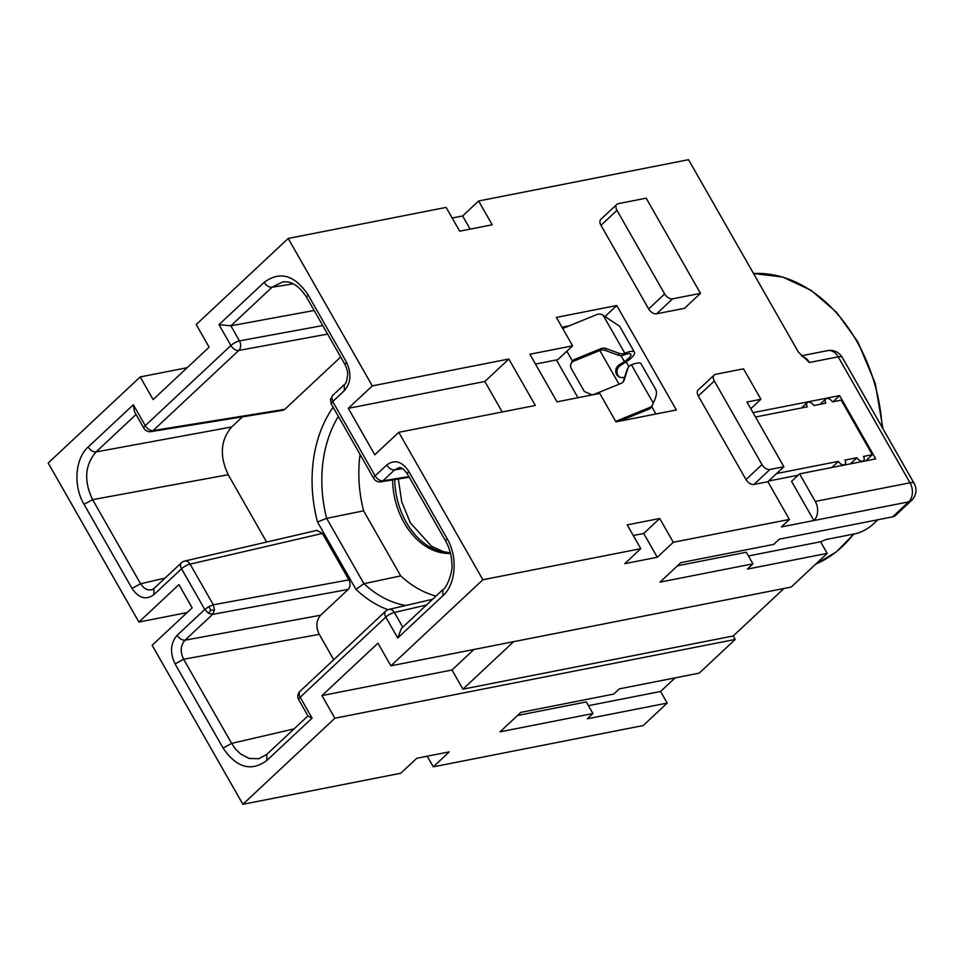 <?xml version="1.0" encoding="UTF-8"?>
<svg xmlns="http://www.w3.org/2000/svg" width="964" height="964" viewBox="0 0 964 964"><rect width="100%" height="100%" fill="white"/><g stroke="black" fill="none" stroke-linecap="round" stroke-linejoin="round"><path stroke-width="1.45" d="M187.1 612.574L138.912 622.057L48.2 463.021L140.202 376.936L153.119 399.578L209.116 347.185L196.21 324.543L288.212 238.457L446.115 207.393L459.683 231.191L492.194 224.793L478.626 200.994L462.624 215.972L470.131 229.131M745.991 479.566L761.994 464.588A6.965 4.302 46.9 0 0 769.947 469.48L783.877 466.733L767.874 481.711L753.944 484.446A6.965 4.302 46.9 0 1 745.991 479.566L698.31 395.975A6.965 4.302 -133.1 0 1 698.201 389.974L714.204 375.008A6.965 4.302 -133.1 0 1 715.649 374.297L743.509 368.814L760.897 399.277L750.787 408.736M761.994 464.588L714.312 381.009A6.965 4.302 -133.1 0 1 714.204 375.008M333.737 659.725L319.241 634.324C315.71 626.841 316.18 620.479 320.626 615.237L348.233 589.414C350.45 586.787 350.679 583.606 348.92 579.87L322.434 533.429L316.963 530.369L184.618 561.072A6.965 6.965 0 0 0 181.437 562.771A6.965 4.302 46.9 0 0 181.545 568.772L204.754 609.453L177.147 635.276C170.459 643.121 169.76 652.664 175.074 663.907L223.058 748.028C236.542 767.85 251.158 771.971 266.92 760.403L266.799 754.402L258.942 758.728L249.146 758.439L240.59 754.005L235.18 748.642L231.625 743.389L294.056 728.904M462.624 215.972L452.176 218.021M478.626 200.994L688.537 159.699L798.481 352.222L809.386 362.5L838.186 356.837L910.028 482.795A13.93 3.94 -29.7 0 1 914.125 483.374L842.283 357.427A13.93 3.94 150.3 0 0 838.186 356.837A13.93 10.218 78.9 0 0 827.498 350.655L801.506 355.764M892.64 516.849L908.642 501.883A13.93 8.604 -133.1 0 0 911.546 500.449L895.544 515.415A13.93 8.604 -133.1 0 1 892.64 516.849L779.322 539.153L773.731 544.395L680.837 562.663L660.039 582.123L752.92 563.856L746.305 552.239L677.511 565.784M783.877 466.733L746.967 402.024L760.897 399.277M298.768 699.78A6.965 1.976 -29.7 0 1 300.178 697.237A6.965 4.302 46.9 0 1 300.057 691.236A6.965 6.965 0 0 0 298.768 699.78L308.155 716.228L312.095 718.132L300.178 697.237L385.817 617.117L397.734 638.011L442.898 595.74L442.789 589.739L401.349 628.516L397.734 638.011M783.973 588.486L733.218 635.975L462.925 689.152L513.679 641.663M535.478 364.067L557.794 359.68L572.604 345.835L556.385 317.397L616.755 305.516L676.342 409.989L615.972 421.871L599.753 393.42L557.023 401.831L529.875 354.234L572.604 345.835M626.178 361.837L628.865 366.549M651.688 406.555L655.93 414.002M561.988 327.23L569.387 325.772M753.029 412.652L839.632 395.614L875.722 458.876L799.554 473.866L791.552 481.349L813.905 520.524L781.394 526.922L789.396 519.439L673.294 542.286L657.291 557.252L624.78 563.651L640.783 548.673L482.88 579.75L390.878 665.823L791.203 587.064L827.208 553.372L747.329 569.097L752.92 563.856M798.108 475.216L768.609 481.024M450.501 553.432A67.576 49.586 78.9 0 1 404.145 522.777A67.576 49.586 78.9 0 1 392.589 479.927M363.597 510.848L400.699 575.894L363.922 583.69L326.663 518.355L363.597 510.848A112.86 82.808 78.9 0 1 360.066 454.454M435.993 596.101A112.86 82.808 78.9 0 1 400.699 575.894M733.218 635.975L735.195 639.457L334.87 718.228L242.868 804.301L400.771 773.236L416.773 758.27L449.272 751.872L433.282 766.838L643.193 725.543L667.196 703.081L587.317 718.795L592.92 713.553L586.293 701.949L517.511 715.481M266.606 542.045L228.203 474.71C219.382 455.984 220.527 440.078 231.649 426.98L242.458 416.87M231.649 426.98L96.051 451.923C84.832 465.022 83.687 480.928 92.604 499.653L140.575 583.774L132.02 588.414C138.756 598.319 146.058 600.379 153.951 594.595L153.83 588.594L151.493 589.908L147.576 589.799L144.154 588.028L140.575 583.774L165.061 578.099M633.264 535.514L643.711 533.453L657.291 557.252M643.711 533.453L659.713 518.487L673.294 542.286M151.023 431.619A6.965 5.145 -99.2 0 0 153.143 430.559A6.965 4.302 -133.1 0 1 145.263 425.654A6.965 1.976 -29.7 0 0 143.853 428.197A6.965 6.965 0 0 0 151.023 431.619L282.681 410.375L284.778 409.326L340.69 357.017M314.144 310.48L230.854 325.796L218.985 324.639L230.902 345.534L145.263 425.654L133.345 404.76L88.17 447.019C75.072 458.551 73.095 485.977 84.037 504.293L92.604 499.653L228.203 474.71M815.279 501.437L910.028 482.795A13.93 10.218 -101.1 0 1 908.642 501.883L813.905 520.524A13.93 10.218 -101.1 0 0 815.279 501.437L799.554 473.866M344.992 364.561C347.136 369.236 348.028 372.61 347.655 374.707C346.968 380.768 345.823 384.094 344.208 384.66L344.329 390.661C351.029 382.816 351.715 373.273 346.401 362.03L344.992 364.561L306.612 297.274C299.105 285.742 291.056 280.645 282.464 282.006L272.029 287.272L230.854 325.796L239.47 340.894L322.747 325.567M748.426 555.963L820.581 541.768L827.208 553.372M877.843 519.765L872.914 524.38A13.93 3.94 150.3 0 1 855.622 533.694L826.823 539.358A6.965 1.976 150.3 0 0 820.75 542.057M839.632 395.614L833.089 401.747M140.202 376.936L187.197 367.694M588.414 705.672L660.569 691.477L667.196 703.081M348.305 408.338L372.297 385.889L508.847 359.018L535.321 405.458L398.783 432.318L374.791 454.779L348.305 408.338L484.844 381.479L502.232 411.965M405.748 605.5A113.8 83.507 -101.1 0 1 363.922 583.69L355.945 589.341A120.777 88.616 -101.1 0 0 387.938 609.706M338.364 416.4A113.8 83.507 -101.1 0 0 326.663 518.355L317.518 521.982A120.777 88.616 -101.1 0 1 333.134 407.23M143.853 428.197L134.478 411.736L133.345 404.76M616.864 204.368L600.873 219.334A6.965 4.302 46.9 0 0 600.982 225.335L648.651 308.914L664.654 293.948L616.984 210.369A6.965 4.302 46.9 0 1 616.864 204.368A6.965 4.302 46.9 0 1 618.322 203.645L646.181 198.162L700.479 293.357L684.476 308.323L656.617 313.806L672.607 298.84L700.479 293.357M427.209 756.21L433.282 766.838M605.729 315.831L616.755 305.516M659.713 518.487L627.202 524.886L640.783 548.673M660.569 691.477L675.101 677.885M331.737 397.192L330.459 399.964L331.255 403.88L332.725 401.518L331.737 397.192L332.604 395.517L344.208 384.66M330.459 399.964L331.255 403.88M735.195 639.457L699.201 673.137L619.322 688.862L613.719 694.092L520.837 712.372L500.027 731.833L592.92 713.553M664.654 293.948A6.965 4.302 46.9 0 0 672.607 298.84M242.868 804.301L152.155 645.278L192.161 607.85L178.918 584.63L138.912 622.057M334.87 718.228L321.952 695.586L451.996 670.004L473.927 649.483M321.952 695.586L377.96 643.193L390.878 665.823M482.88 579.75L398.783 432.318M372.297 385.889L288.212 238.457M462.925 689.152L451.996 670.004M508.847 359.018L484.844 381.479M767.874 481.711L789.396 519.439M208.887 606.561L210.839 610.248L208.405 613.261L212.622 614.357L214.454 610.019L213.309 604.814L208.887 606.561L204.754 609.453L208.405 613.261M210.839 610.248L214.454 610.019M648.651 308.914A6.965 4.302 46.9 0 0 656.617 313.806M556.409 359.958L577.954 397.71M599.837 350.51L619.057 384.202M605.259 350.39L606.26 348.582L619.286 353.39A6.965 6.061 -151.1 0 0 624.431 353.378L623.431 355.186A6.965 6.061 -151.1 0 1 618.286 355.186L605.259 350.39A6.965 6.061 28.9 0 0 600.126 350.39L573.484 361.271L574.484 359.464A6.965 6.061 28.9 0 0 572.399 360.922L570.399 365.549L571.11 368.272L584.353 391.48L591.703 394.77A6.965 6.061 28.9 0 0 594.342 394.288L620.985 383.419A6.965 6.061 28.9 0 0 623.768 380.985A6.965 6.061 28.9 0 0 624.19 380.009L627.841 368.393A6.965 6.061 -151.1 0 1 628.263 367.417A6.965 6.061 -151.1 0 1 631.046 364.995L631.432 364.838A15.328 4.338 150.3 0 1 641.084 363.85L655.954 389.914M573.484 361.271A6.965 6.061 28.9 0 0 571.399 362.729L570.399 365.549M562.711 328.495L596.788 314.577A6.965 6.061 28.9 0 1 601.922 314.577L619.587 326.181L634.457 352.246A15.328 4.338 -29.7 0 1 625.6 362.211L620.322 365.585A6.965 6.579 118.1 0 0 619.768 377.177M623.431 355.186L623.804 355.029A11.146 3.157 -29.7 0 1 630.83 354.318A11.146 3.157 -29.7 0 1 624.383 361.572L619.117 364.934L620.322 365.585M574.484 359.464L601.114 348.582A6.965 6.061 28.9 0 1 606.26 348.582M624.431 353.378L624.805 353.222A15.328 4.338 -29.7 0 1 634.457 352.246M566.856 351.209L572.399 360.922L571.399 362.729M624.672 377.105A6.965 6.579 118.1 0 1 619.117 364.934M652.544 405.013L651.544 406.82A6.965 6.061 28.9 0 1 648.76 409.242L649.76 407.447A6.965 6.061 28.9 0 0 652.544 405.013A6.965 6.061 28.9 0 0 652.953 404.037L653.255 403.097C656.592 396.373 657.327 391.746 655.448 389.215M648.76 409.242L619.623 421.148M628.263 367.417L627.263 369.224A6.965 6.061 -151.1 0 0 626.853 370.2L623.19 381.816A6.965 6.061 28.9 0 0 623.19 381.816L624.19 380.009M649.76 407.447L615.683 421.364M755.511 417.002L807.29 406.82A4.88 3.013 46.9 0 1 807.205 402.615A4.88 3.013 46.9 0 1 813.785 405.543L825.859 403.157A4.88 3.013 46.9 0 1 825.787 398.963A4.88 3.013 46.9 0 1 832.366 401.88L841.186 400.144L872.312 454.707L865.756 460.84M844.139 465.094L844.994 464.299A4.88 3.013 46.9 0 1 838.403 461.37L776.61 473.529M844.994 464.299A4.88 3.013 46.9 0 0 844.91 460.093L856.984 457.719A4.88 3.013 46.9 0 0 863.563 460.647A4.88 3.013 46.9 0 0 863.491 456.442L872.312 454.707M838.403 461.37L831.86 467.504M856.984 457.719L850.429 463.853M346.401 362.03L308.01 294.743C294.538 274.921 279.922 270.8 264.16 282.368L218.985 324.639M306.612 297.274L308.01 294.743M714.312 381.009L698.31 395.975M348.233 589.414L212.622 614.357L185.028 640.18L320.626 615.237M177.147 635.276C179.4 638.674 182.027 640.313 185.028 640.18C180.509 645.422 180.051 651.784 183.642 659.268L319.241 634.324M802.181 356.439A13.93 10.218 78.9 0 1 809.386 362.5M175.074 663.907L183.642 659.268L231.625 743.389L223.058 748.028M355.945 589.341L317.518 521.982M264.16 282.368C266.413 285.766 269.04 287.405 272.029 287.272L293.249 283.85M385.696 611.116A6.965 4.302 46.9 0 0 385.817 617.117A6.965 1.976 -29.7 0 1 394.372 612.477A6.965 5.073 -103.1 0 0 388.878 609.417A6.965 6.965 0 0 0 385.696 611.116L300.057 691.236M88.17 447.019C90.423 450.417 93.05 452.056 96.051 451.923L136.045 414.496M153.951 594.595L181.545 568.772A6.965 1.976 -29.7 0 1 190.113 564.133L322.434 533.429M184.618 561.072A6.965 5.073 -103.1 0 1 190.113 564.133L213.309 604.814L348.92 579.87M753.944 484.446L769.947 469.48M266.92 760.403L312.095 718.132M600.982 225.335L616.984 210.369M84.037 504.293L132.02 588.414M402.482 468.637L394.601 469.902L382.997 480.759A6.965 4.302 -133.1 0 1 375.129 475.854L332.725 401.518L344.329 390.661M442.898 595.74C455.996 584.22 457.984 556.794 447.043 538.478L445.633 541.009L407.254 473.722C403.47 468.745 400.638 466.769 398.759 467.805L394.601 469.902C391.613 470.034 388.986 468.396 386.733 464.997L375.129 475.854A6.965 1.976 -29.7 0 0 373.719 478.397L331.315 404.061M450.405 553.035A67.576 49.586 78.9 0 1 406.302 522.355A67.576 49.586 78.9 0 1 394.758 479.59M284.778 409.326L153.143 430.559L238.771 350.438A6.965 4.302 -133.1 0 1 230.902 345.534A6.965 1.976 -29.7 0 1 239.47 340.894A6.965 5.001 -100.4 0 1 238.771 350.438L327.615 334.098M426.45 605.031L394.372 612.477L402.771 627.19M445.633 541.009L445.633 541.009C449.537 547.974 451.61 555.601 451.863 563.904C453.369 569.567 447.284 587.895 442.789 589.739M447.043 538.478L408.664 471.191C401.928 461.286 394.613 459.226 386.733 464.997M407.254 473.722L408.664 471.191M408.893 476.59L382.997 480.759A6.965 5.145 -99.2 0 1 380.876 481.819L409.266 477.24M882.156 427.317A149.83 109.932 -101.1 0 0 856.888 341.461A149.83 109.932 -101.1 0 0 753.474 273.535L782.623 277.005L810.929 290.224L836.511 312.24L857.683 341.581L875.228 383.311L882.928 428.679M624.805 353.222L602.982 314.963M600.126 350.39L601.114 348.582M619.286 353.39L618.286 355.186M624.383 361.572L621.021 355.668M653.255 403.097L631.432 364.838M626.853 370.2L627.841 368.393M815.797 564.048A149.83 109.932 -101.1 0 0 853.55 534.092M266.799 754.402L307.962 715.891M432.607 599.271L388.878 609.417M842.283 357.427A13.93 13.93 0 0 0 827.498 350.655M332.604 395.517L330.507 399.349M398.325 479.012L401.759 501.943L410.411 522.934L431.474 546.214L443.368 551.673L450.357 552.866M911.546 500.449A13.93 13.93 0 0 0 914.125 483.374M373.719 478.397A6.965 6.965 0 0 0 380.876 481.819M153.83 588.594L181.437 562.771M801.506 407.953L807.205 402.615M862.72 461.431L863.563 460.647M820.075 404.302L825.787 398.963M853.959 534.02L836.318 551.914L815.749 564.097"/></g></svg>
